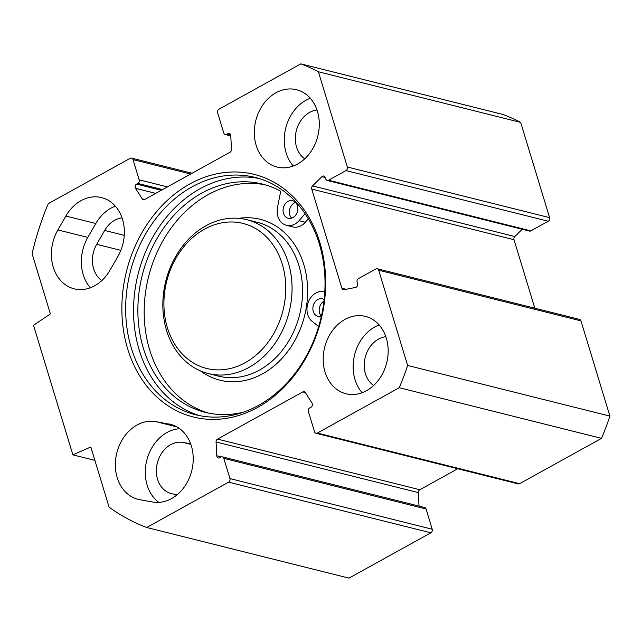 <?xml version="1.0" encoding="UTF-8"?>
<svg xmlns="http://www.w3.org/2000/svg" width="642" height="642" viewBox="0 0 642 642"><rect width="100%" height="100%" fill="white"/><g stroke="black" fill="none" stroke-linecap="round" stroke-linejoin="round"><path stroke-width="0.96" d="M117.863 256.511L109.878 270.386A39.876 31.972 104.1 0 1 74.199 288.828A39.876 31.972 104.1 0 1 57.884 229.916L65.861 216.041A39.876 31.972 104.1 0 1 101.548 197.592A39.876 31.972 104.1 0 1 117.863 256.511M115.319 206.154A39.876 31.972 -75.9 0 0 95.81 223.536L87.826 237.412A39.876 31.972 -75.9 0 0 90.37 287.776M168.726 423.929A39.876 31.972 104.1 0 1 170.419 424.29A39.876 31.972 104.1 0 1 191.998 469.679A39.876 31.972 104.1 0 1 152.748 502.012L139.844 499.701A39.876 31.972 104.1 0 1 138.15 499.332A39.876 31.972 104.1 0 1 116.571 453.942A39.876 31.972 104.1 0 1 155.821 421.609L172.088 424.771M122.028 217.887A26.282 21.074 -75.9 0 0 104.67 230.438L96.693 244.313A26.282 21.074 -75.9 0 0 101.821 280.586M520.662 122.405A244.682 196.179 -75.9 0 0 503.127 114.509L300.857 63.871A244.682 196.179 104.1 0 1 318.4 71.768L347.338 167.008A2.72 2.183 104.1 0 1 345.982 170.595L548.252 221.233A2.72 2.183 -75.9 0 0 549.6 217.646L520.662 122.405L318.4 71.768M548.252 221.233L530.846 230.863A2.72 2.183 104.1 0 1 529.449 231.072L327.179 180.434A2.72 2.183 -75.9 0 0 328.576 180.225L345.982 170.595M522.211 229.258L514.82 236.545A2.72 2.183 -75.9 0 0 514.017 239.715L534.826 308.2M315.952 433.254L518.222 483.891A2.72 2.183 -75.9 0 0 519.619 483.683L601.522 438.358A244.682 196.179 -75.9 0 0 609.9 416.112L580.962 320.872A2.72 2.183 -75.9 0 0 579.533 319.395L377.271 268.749A2.72 2.183 104.1 0 1 378.7 270.234L407.63 365.475A244.682 196.179 104.1 0 1 399.252 387.72L317.349 433.045A2.72 2.183 104.1 0 1 315.952 433.254A2.72 2.183 104.1 0 1 314.524 431.769L308.377 411.53A2.72 2.183 -75.9 0 1 309.725 407.943L310.961 407.261A2.72 2.183 104.1 0 0 312.028 403.056L305.351 392.559L302.807 391.909A2.72 2.183 104.1 0 1 304.212 391.7A2.72 2.183 104.1 0 1 305.351 392.559M457.738 468.748L419.812 489.742A2.72 2.183 -75.9 0 0 418.335 492.615L419.025 506.097M229.932 478.587L223.785 458.34A2.72 2.183 -75.9 0 0 222.357 456.863L424.627 507.501A2.72 2.183 104.1 0 1 426.055 508.986L432.202 529.225L229.932 478.587A2.72 2.183 104.1 0 1 228.584 482.166L146.681 527.491A244.682 196.179 104.1 0 1 109.108 507.172L90.819 446.984L72.875 454.849L33.52 325.309L50.389 313.906L32.1 253.718A244.682 196.179 104.1 0 1 48.294 203.642L130.19 158.317A2.72 2.183 104.1 0 1 131.586 158.109A2.72 2.183 104.1 0 1 133.014 159.593L190.674 174.03M146.681 527.491L348.951 578.129L430.854 532.804A2.72 2.183 -75.9 0 0 432.202 529.225M258.975 178.484A122.341 98.09 -75.9 0 0 138.078 274.222A122.341 98.09 -75.9 0 0 199.598 415.639M319.339 244.056A122.341 98.09 104.1 0 1 297.126 370.514A122.341 98.09 104.1 0 1 195.633 414.756A122.341 98.09 104.1 0 1 130.198 272.256A122.341 98.09 104.1 0 1 255.059 177.401A122.341 98.09 104.1 0 1 319.339 244.056M319.852 242.507A125.062 100.272 -75.9 0 0 146.336 225.511A125.062 100.272 -75.9 0 0 205.127 419.025A125.062 100.272 -75.9 0 0 319.852 242.507M230.783 135.903L225.19 134.499A2.72 2.183 -75.9 0 1 223.761 133.014L217.606 112.775A2.72 2.183 104.1 0 1 218.962 109.196L300.857 63.871M225.19 134.499A2.72 2.183 -75.9 0 0 226.586 134.29L227.822 133.608A2.72 2.183 104.1 0 1 229.218 133.4A2.72 2.183 104.1 0 1 230.767 135.59L231.473 149.385A2.72 2.183 104.1 0 1 230.005 152.258L144.731 199.453A2.72 2.183 104.1 0 1 143.335 199.662A2.72 2.183 104.1 0 1 142.187 198.803L135.518 188.307A2.72 2.183 104.1 0 1 136.585 184.102L137.813 183.419A2.72 2.183 -75.9 0 0 139.17 179.832L133.014 159.593M222.357 456.863A2.72 2.183 -75.9 0 0 220.96 457.072L219.725 457.754A2.72 2.183 104.1 0 1 218.328 457.963A2.72 2.183 104.1 0 1 216.771 455.772L216.065 441.969A2.72 2.183 104.1 0 1 217.542 439.096L302.807 391.909M346.182 289.317L341.873 288.234A2.72 2.183 104.1 0 0 343.301 289.719A2.72 2.183 104.1 0 0 344.096 289.735L355.596 287.423A2.72 2.183 104.1 0 0 357.554 283.612L357.113 282.175A2.72 2.183 -75.9 0 1 358.469 278.596L375.867 268.958A2.72 2.183 104.1 0 1 377.271 268.749M341.873 288.234L311.747 189.077A2.72 2.183 104.1 0 1 312.558 185.907L321.947 176.654A2.72 2.183 104.1 0 1 323.889 176.036A2.72 2.183 104.1 0 1 325.317 177.513L325.751 178.949A2.72 2.183 -75.9 0 0 327.179 180.434M275.98 92.769A39.876 31.972 104.1 0 1 296.492 89.711A39.876 31.972 104.1 0 1 317.814 136.152A39.876 31.972 104.1 0 1 277.119 167.072A39.876 31.972 104.1 0 1 254.32 133.231A39.876 31.972 104.1 0 1 275.98 92.769M344.858 319.459A39.876 31.972 104.1 0 1 365.362 316.402A39.876 31.972 104.1 0 1 386.693 362.85A39.876 31.972 104.1 0 1 345.998 393.763A39.876 31.972 104.1 0 1 323.199 359.929A39.876 31.972 104.1 0 1 344.858 319.459M72.875 454.849L94.88 460.362M379.133 324.964A39.876 31.972 -75.9 0 0 374.8 326.963A39.876 31.972 -75.9 0 0 362.176 392.711M385.85 336.697A26.282 21.074 -75.9 0 0 365.186 357.466A26.282 21.074 -75.9 0 0 373.628 385.521M310.255 98.266A39.876 31.972 -75.9 0 0 305.929 100.264A39.876 31.972 -75.9 0 0 293.298 166.013M316.971 109.999A26.282 21.074 -75.9 0 0 296.307 130.767A26.282 21.074 -75.9 0 0 304.749 158.823M179.744 428.736A39.876 31.972 -75.9 0 0 147.179 458.845A39.876 31.972 -75.9 0 0 158.775 502.381M190.618 443.774L183.042 442.418A26.282 21.074 -75.9 0 0 157.178 463.725A26.282 21.074 -75.9 0 0 171.398 493.642A26.282 21.074 -75.9 0 0 172.513 493.883L177.184 494.725M407.63 365.475L609.9 416.112M399.252 387.72L601.522 438.358M167.385 327.733A74.761 59.947 104.1 0 1 235.967 222.204A74.761 59.947 104.1 0 1 271.117 337.893A74.761 59.947 104.1 0 1 167.385 327.733M321.353 316.289A9.06 7.263 104.1 0 1 318.055 316.41A9.06 7.263 104.1 0 1 312.871 308.714A9.06 7.263 104.1 0 1 317.79 299.517A9.06 7.263 104.1 0 1 322.453 298.827A9.06 7.263 104.1 0 1 324.146 299.549M323.961 301.178A9.06 7.263 -75.9 0 0 321.377 316.209M287.985 201.403A9.06 7.263 104.1 0 1 292.64 200.713A9.06 7.263 104.1 0 1 297.824 208.401A9.06 7.263 104.1 0 1 292.904 217.598A9.06 7.263 104.1 0 1 288.242 218.288A9.06 7.263 104.1 0 1 283.058 210.6A9.06 7.263 104.1 0 1 287.985 201.403M295.561 202.431A9.06 7.263 -75.9 0 0 289.702 209.316A9.06 7.263 -75.9 0 0 291.628 218.152M324.828 291.099L320.543 291.532A16.315 13.081 -75.9 0 0 307.703 303.915A16.315 13.081 -75.9 0 0 312.205 321.409L318.681 326.537M243.743 412.06A117.655 94.334 104.1 0 1 205.175 412.316A117.655 94.334 104.1 0 1 142.243 275.266A117.655 94.334 104.1 0 1 262.329 184.045A117.655 94.334 104.1 0 1 280.714 191.292L277.537 207.302A16.315 13.081 -75.9 0 0 286.484 225.326A16.315 13.081 -75.9 0 0 299.02 220.679L305.086 213.722M265.467 184.904A117.655 94.334 -75.9 0 0 148.543 276.846A117.655 94.334 -75.9 0 0 208.345 413.039M308.312 218.826L305.319 222.26A16.315 13.081 104.1 0 1 292.784 226.907L286.484 225.326M166.527 330.317A79.295 63.574 -75.9 0 0 208.193 373.524A79.295 63.574 -75.9 0 0 289.125 312.044A79.295 63.574 -75.9 0 0 246.705 219.684A79.295 63.574 -75.9 0 0 180.924 248.35A79.295 63.574 -75.9 0 0 166.527 330.317M65.861 216.041L95.81 223.536M87.826 237.412L57.884 229.916M176.903 426.89L155.821 421.609M104.67 230.438L124.243 235.333M514.017 239.715L311.747 189.077M183.042 442.418L190.835 444.368M96.693 244.313L120.832 250.356M378.7 270.234L580.962 320.872M549.6 217.646L347.338 167.008M530.846 230.863L328.576 180.225M144.747 199.445L142.187 198.803M155.725 193.37L135.518 188.307M161.294 190.289L136.585 184.102M162.522 189.607L137.813 183.419M167.41 186.902L139.17 179.832M230.743 135.334L226.586 134.29M230.35 134.242L227.822 133.608M514.82 236.545L312.558 185.907M325.309 177.497L321.947 176.654M519.619 483.683L317.349 433.045M228.584 482.166L430.854 532.804M426.055 508.986L223.785 458.34M419.812 489.742L217.542 439.096M221.329 456.911L216.771 455.772M418.335 492.615L216.065 441.969M299.02 220.679L305.319 222.26M238.752 218.344A82.922 66.479 104.1 0 1 304.549 315.904A82.922 66.479 104.1 0 1 200.545 370.948M246.705 219.684L257.217 222.309A79.295 63.574 104.1 0 1 299.629 314.668A79.295 63.574 104.1 0 1 218.697 376.156L208.193 373.524M131.586 158.109L192.07 173.252"/></g></svg>
